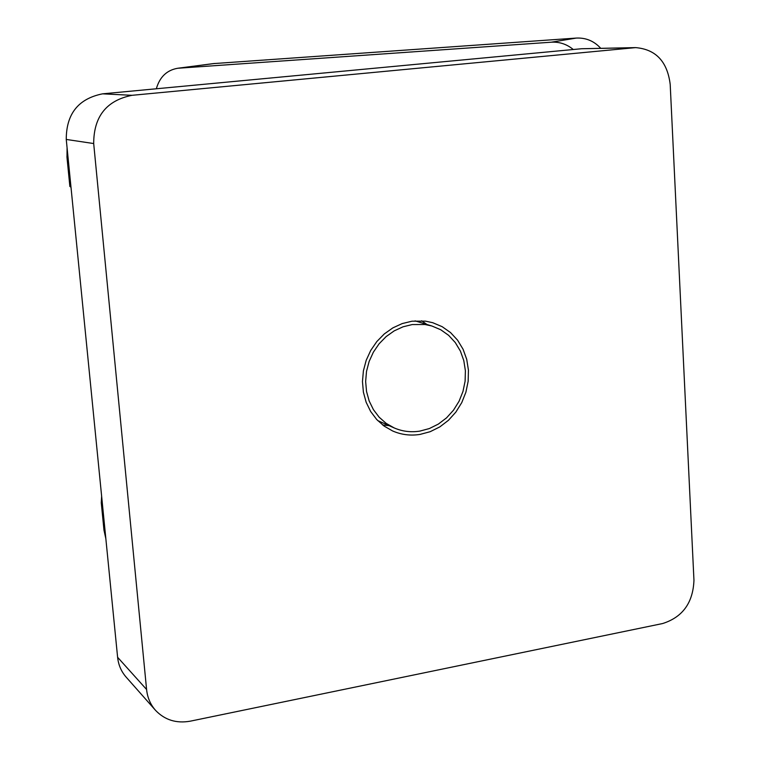 <?xml version="1.0" encoding="UTF-8"?>
<svg xmlns="http://www.w3.org/2000/svg" width="760" height="760" viewBox="0 0 760 760"><rect width="100%" height="100%" fill="white"/><g stroke="black" fill="none" stroke-linecap="round" stroke-linejoin="round"><path stroke-width="1.14" d="M420.052 434.416L430.217 431.68L439.802 426.911L448.457 420.299L455.867 412.091L461.757 402.61L465.899 392.198L468.16 381.254L468.435 370.177L466.726 359.375L463.077 349.258L457.615 340.204L450.547 332.576L442.13 326.658L432.677 322.687L425.448 321.138L412.005 321.195L402.211 323.579L392.863 327.873L384.294 333.934L376.827 341.553L370.719 350.455L366.187 360.335L363.403 370.832L362.463 381.577L363.394 392.179L366.159 402.277L370.652 411.492L376.713 419.52L384.113 426.075L392.587 430.948C401.327 434.758 410.476 435.917 420.052 434.416M426.997 324.51L421.591 320.777M419.815 431.119C410.875 432.516 402.325 431.452 394.155 427.918L386.147 423.358L379.154 417.202L373.426 409.659L369.17 400.985L366.538 391.485L365.645 381.501L366.51 371.374L369.123 361.484L373.369 352.174L379.116 343.776L386.147 336.585L394.212 330.866L403.019 326.809L412.243 324.558L425.02 324.51L431.889 326.002L440.762 329.764L448.656 335.359L455.278 342.551L460.389 351.072L463.799 360.601L465.395 370.756L465.11 381.178L462.973 391.466L459.059 401.251L453.511 410.162L446.538 417.867L438.387 424.07L429.372 428.545L419.815 431.119M101.631 496.175L101.27 502.787L102.619 506.169M635.645 47.614C655.842 49.334 667.365 61.588 670.197 84.37L693.956 580.269C693.063 602.765 682.613 617.196 662.625 623.542L190.37 721.154C176.472 723.644 164.882 720.062 155.61 710.429C150.452 704.596 147.44 697.614 146.585 689.491L93.689 143.545C93.736 116.517 106.514 100.444 132.002 95.313L635.645 47.614L581.59 48.735L102.59 93.831C78.365 98.677 66.253 113.876 66.253 139.441L117.61 657.286C118.436 665.01 121.324 671.659 126.255 677.236L155.22 709.992M382.603 424.945L389.13 425.676M71.031 187.615L69.768 185.468M156.341 88.768C159.695 76.988 166.829 70.148 177.736 68.257L551.323 42.199C559.512 41.752 566.827 44.184 573.278 49.514M600.714 48.279C594.054 41.021 585.903 37.62 576.27 38.076L213.341 63.612M105.364 533.776L103.987 530.204L103.673 526.975M93.689 143.545L66.253 139.441M102.59 93.831L132.002 95.313M581.59 48.735L633.346 47.747M117.61 657.286L146.585 689.491M66.909 156.57L68.124 158.308M551.323 42.199L576.27 38.076M178.847 68.153L214.918 63.441M394.155 427.918L377.729 420.584M105.849 538.707L103.987 530.204L101.27 502.787M431.889 326.002L415.055 320.863M67.079 147.744L66.984 157.424L69.872 186.513M213.835 63.545L177.736 68.257"/></g></svg>
